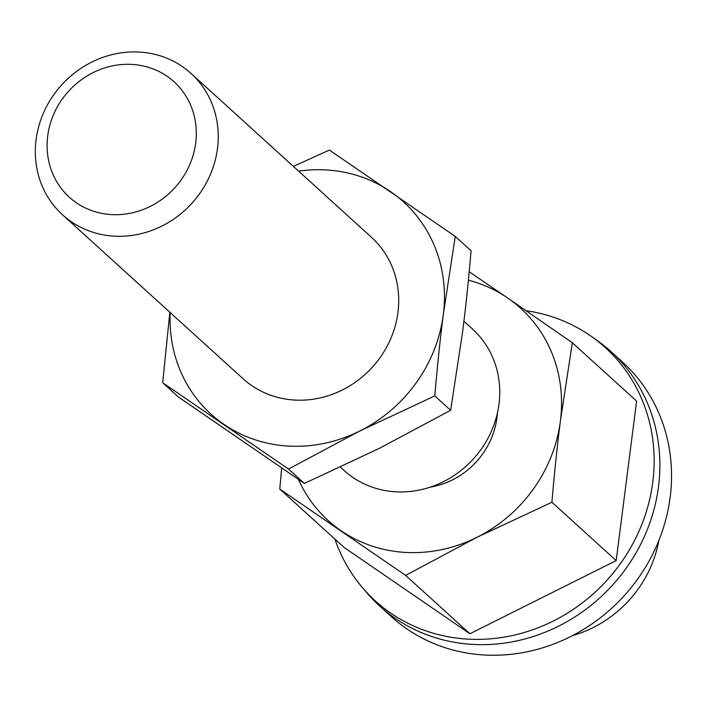 <?xml version="1.0" encoding="UTF-8"?>
<svg xmlns="http://www.w3.org/2000/svg" width="706" height="706" viewBox="0 0 706 706"><rect width="100%" height="100%" fill="white"/><g stroke="black" fill="none" stroke-linecap="round" stroke-linejoin="round"><path stroke-width="1.06" d="M195.686 143.089A77.916 71.774 -47.8 0 0 93.033 72.656A77.916 71.774 -47.8 0 0 76.372 202.763A77.916 71.774 -47.8 0 0 195.686 143.089M217.474 148.507A95.522 87.994 -47.8 0 0 190.982 73.398A95.522 87.994 -47.8 0 0 61.625 84.958A95.522 87.994 -47.8 0 0 62.552 214.818A95.522 87.994 -47.8 0 0 156.547 228.541A95.522 87.994 -47.8 0 0 217.474 148.507M62.552 214.818L243.04 378.716A95.522 87.994 -47.8 0 0 337.036 392.439A95.522 87.994 -47.8 0 0 397.955 312.405A95.522 87.994 -47.8 0 0 371.462 237.295L190.982 73.398M340.407 467.134L344.06 470.461A95.522 87.994 -47.8 0 0 438.055 484.175A95.522 87.994 -47.8 0 0 498.983 404.141A95.522 87.994 -47.8 0 0 472.49 329.031L463.921 321.256M430.281 487.122A76.416 70.388 -47.8 0 0 496.918 417.864A76.416 70.388 -47.8 0 0 497.368 413.248M364.472 589.96A171.929 158.382 -47.8 0 0 379.651 605.995A171.929 158.382 -47.8 0 0 548.836 630.687A171.929 158.382 -47.8 0 0 658.504 486.619A171.929 158.382 -47.8 0 0 610.814 351.429A171.929 158.382 -47.8 0 0 593.402 337.865M379.651 605.995L391.309 616.585A171.929 158.382 -47.8 0 0 560.502 641.277A171.929 158.382 -47.8 0 0 670.17 497.218A171.929 158.382 -47.8 0 0 622.48 362.019L610.814 351.429M572.469 635.629A114.619 105.591 -47.8 0 0 658.848 540.505M526.182 310.728A171.081 157.597 132.2 0 1 620.468 563.547A171.081 157.597 132.2 0 1 463.357 638.806A171.081 157.597 132.2 0 1 334.926 539.119M405.632 575.399L477.062 537.266L551.907 502.248C554.395 472.799 557.228 445.698 560.414 420.944L572.337 342.745L636.609 401.105L616.179 560.608L469.905 633.759L344.06 547.415L279.788 489.055L405.632 575.399L469.905 633.759M551.907 502.248L616.179 560.608M298.444 479.445A143.274 131.987 -47.8 0 0 340.998 530.674A143.274 131.987 -47.8 0 0 477.062 537.266A143.274 131.987 -47.8 0 0 560.414 420.944A143.274 131.987 -47.8 0 0 507.711 298.02L469.208 271.757M281.659 468.087L279.788 489.055M572.337 342.745L507.711 298.02A143.274 131.987 -47.8 0 0 468.396 280.194M169.846 312.255L162.689 382.714L288.533 469.058L359.954 430.925L434.808 395.907C437.296 366.458 440.129 339.357 443.306 314.602L455.238 236.404L329.393 150.06L293.361 166.369M455.238 236.404L471.078 250.789C468.59 280.238 465.748 307.339 462.571 332.094L450.64 410.292L379.219 448.416L304.374 483.442L178.53 397.099L162.689 382.714M434.808 395.907L450.64 410.292M288.533 469.058L304.374 483.442M170.208 312.581A143.274 131.987 -47.8 0 0 223.899 424.332A143.274 131.987 -47.8 0 0 359.954 430.925A143.274 131.987 -47.8 0 0 443.306 314.602A143.274 131.987 -47.8 0 0 390.603 191.679A143.274 131.987 -47.8 0 0 298.638 171.161"/></g></svg>
